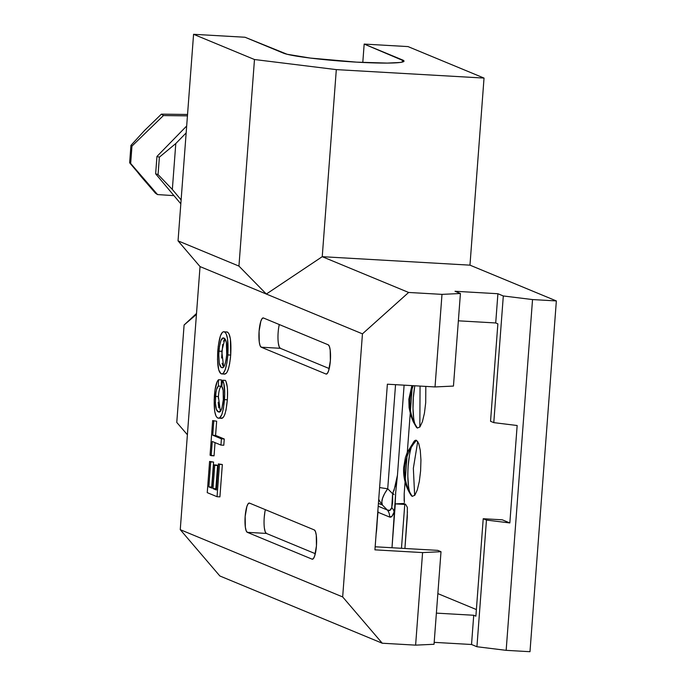 <?xml version="1.0" encoding="UTF-8"?>
<svg xmlns="http://www.w3.org/2000/svg" width="686" height="686" viewBox="0 0 686 686"><rect width="100%" height="100%" fill="white"/><g stroke="black" fill="none" stroke-linecap="round" stroke-linejoin="round"><path stroke-width="1.03" d="M417.74 441.475L413.349 468.289L414.644 495.429M420.055 386.081L419.841 427.044M342.666 596.931L180.255 529.669L200.038 266.588L362.448 333.85L342.666 596.931L362.448 333.85L408.633 292.459L441.99 294.371L435.027 386.938L387.376 384.203L374.925 549.846L387.376 384.203L435.027 386.938L453.455 386.072L460.417 293.505L441.99 294.371L408.633 292.459L322.24 256.684L469.97 265.156L556.355 300.931L529.986 651.7L506.157 650.337L529.986 651.7L556.355 300.931L532.533 299.568L556.355 300.931L469.97 265.156L322.24 256.684L336.312 69.612L254.48 59.519L193.572 34.3L245.039 37.25L287.151 54.28L310.364 58.078L356.437 62.134L387.256 63.086L399.972 62.486L403.136 61.834L403.994 60.977L364.172 44.075L408.016 46.588L484.033 78.075L336.312 69.612L484.033 78.075L469.97 265.156L484.033 78.075L408.016 46.588L364.172 44.075L362.791 62.469L364.172 44.075L402.51 59.956A61.251 4.682 -175.7 0 1 404.02 61.131A61.251 4.682 -175.7 0 1 349.56 61.706A61.251 4.682 -175.7 0 1 283.378 53.122L245.039 37.25L193.572 34.3L178.043 240.863L200.038 266.588L180.255 529.669L219.846 575.974L382.256 643.228L342.666 596.931L382.256 643.228L415.613 645.14L382.256 643.228L219.846 575.974L180.255 529.669L342.666 596.931M230.702 355.134L230.419 338.961L229.064 334.073L227.743 332.273L226.286 331.904M224.408 331.835C227.418 333.585 228.567 341.276 227.846 354.911C226.569 368.022 224.408 374.35 221.364 373.87C218.251 372.352 217.059 364.626 217.788 350.718C219.108 337.315 221.312 331.029 224.408 331.835L227.263 331.998C230.282 333.748 231.422 341.439 230.702 355.074L227.846 354.911L227.555 338.798L226.209 333.902L224.879 332.11L223.422 331.741L222.41 332.324L220.429 335.823L218.199 346.43L217.496 359.498L218.731 369.891L220.883 373.604L222.333 373.904L223.327 373.21L225.274 369.591L226.869 363.091L227.846 354.911L230.702 355.074C229.424 368.193 227.263 374.513 224.228 374.033L226.174 373.381M226.86 372.498L228.146 369.711M228.584 368.348L229.724 363.254M230.299 359.284L230.522 357.192M263.424 317.97L262.103 318.57L260.817 321.305L259.085 331.244L259.257 341.971L260.071 345.581L261.229 347.202L326.022 374.033L327.342 373.433L328.637 370.706L330.36 360.759L330.189 350.031L329.374 346.43L328.217 344.801L263.424 317.97L328.217 344.801A14.698 3.319 93.3 0 1 330.403 360.184A14.698 3.319 93.3 0 1 326.279 374.093A14.698 3.319 93.3 0 1 326.022 374.033L261.229 347.202L280.291 348.299L329.229 368.562L280.291 348.299L261.229 347.202A14.698 3.319 93.3 0 1 259.051 331.818A14.698 3.319 93.3 0 1 263.167 317.91A14.698 3.319 93.3 0 1 263.424 317.97M249.507 503.104L248.186 503.704L246.891 506.431L245.168 516.378L245.339 527.105L246.154 530.707L247.312 532.336L312.104 559.167L313.425 558.567L314.711 555.832L316.443 545.893L316.263 535.166L315.457 531.556L314.299 529.935L249.507 503.104L314.299 529.935A14.698 3.319 93.3 0 1 316.478 545.319A14.698 3.319 93.3 0 1 312.362 559.227A14.698 3.319 93.3 0 1 312.104 559.167L247.312 532.336L266.374 533.425L315.303 553.688L266.374 533.425L247.312 532.336A14.698 3.319 93.3 0 1 245.125 516.952A14.698 3.319 93.3 0 1 249.25 503.044A14.698 3.319 93.3 0 1 249.507 503.104M216.467 489.007L215.85 488.749L217.599 465.485L213.612 464.859L214.744 465.322L212.994 488.586L216.39 489.993L218.354 463.899L219.486 464.362L217.05 496.707L219.914 496.87L222.341 464.525L218.354 463.899L222.341 464.525L219.486 464.362L222.341 464.525L219.914 496.87L217.05 496.707L207.241 492.642L209.59 461.438L210.722 461.901L208.844 486.871L211.863 488.123L213.612 464.859L216.467 465.022L217.599 465.485L214.744 465.322L217.599 465.485L215.85 488.749L212.994 488.586L216.467 489.007M211.94 487.129L213.578 462.072L209.59 461.438L213.578 462.072L210.722 461.901L213.578 462.072L211.7 487.034L208.844 486.871L211.94 487.129M215.584 435.404L216.656 421.213L212.66 420.587L213.792 421.05L212.729 435.233L221.406 438.834L220.935 445.068L223.79 445.24L224.262 438.997L215.584 435.404L212.729 435.233L215.584 435.404L216.656 421.213L212.66 420.587L213.792 421.05L212.729 435.233L221.406 438.834L224.262 438.997L221.406 438.834L220.935 445.068L212.257 441.475L211.194 455.667L210.062 455.195L212.66 420.587L210.062 455.195L214.049 455.83L215.044 442.633L214.049 455.83L211.194 455.667L212.257 441.475L220.935 445.068L223.79 445.24L224.262 438.997L215.584 435.404M218.74 407.844L218.182 402.262M218.277 398.154L218.791 392.709M219.426 389.648L219.829 388.447M220.3 387.444L221.226 386.252L221.406 379.89L218.542 379.727L218.371 386.089C216.973 387.101 216.021 390.531 215.515 396.371C215.095 406.052 216.021 411.197 218.294 411.797L218.937 411.952M225.986 410.357L227.34 399.809C226.054 413.289 223.833 419.42 220.695 418.211L222.701 417.808L223.868 416.419M224.288 415.647L225.119 413.615M225.428 380.387L222.573 380.224L225.428 380.387C227.332 383.688 227.966 390.163 227.34 399.809L224.476 399.646L227.349 399.724M227.46 397.991L227.52 389.888M227.255 386.861L225.943 381.399M517.158 425.509L509.835 522.946L502.281 519.817L483.218 518.727L475.887 616.157L473.726 615.265L436.382 613.121L473.726 615.265L475.887 616.157L483.218 518.727L502.281 519.817L509.835 522.946L486.451 520.065L483.218 518.727L486.451 520.065L476.933 646.735L506.157 650.337L532.533 299.568L503.31 295.966L497.907 293.728L455.015 291.267L460.417 293.505L455.015 291.267L497.907 293.728L503.31 295.966L493.783 422.627L490.541 421.29L497.865 323.852L490.541 421.29L493.783 422.627L517.158 425.509L493.783 422.627L503.31 295.966L532.533 299.568L506.157 650.337L476.933 646.735L471.531 644.497L476.933 646.735L486.451 520.065L509.835 522.946L517.158 425.509M476.384 609.562L437.848 593.604L476.384 609.562M414.61 387.101L413.341 397.588L413.006 408.453L413.667 418.066M416.033 426.666L417.422 428.047L419.952 426.906L422.413 421.684L424.437 413.186L425.706 402.708L425.809 386.407M410.897 494.983L412.286 496.355L414.824 495.206L417.294 489.976L419.326 481.443L420.604 470.922L420.938 460.006L420.278 450.368L418.717 443.456L416.505 440.343L413.967 441.492M409.465 455.255L408.187 465.777M407.853 476.693L408.522 486.34M374.925 549.846L422.576 552.582L415.613 645.14L434.041 644.274L441.004 551.707L437.762 550.369L375.148 546.776L437.762 550.369L441.004 551.707L422.576 552.582L374.925 549.846M434.187 642.353L471.531 644.497L473.726 615.265L471.531 644.497L434.187 642.353M178.043 240.863L193.572 34.3L254.48 59.519L238.942 266.091L178.043 240.863L238.942 266.091L266.34 294.045L200.038 266.588L178.043 240.863M238.942 266.091L254.48 59.519L336.312 69.612L322.24 256.684L266.34 294.045L238.942 266.091M322.24 256.684L408.633 292.459L362.448 333.85L266.34 294.045L322.24 256.684M458.359 320.816L495.712 322.96L497.865 323.852L495.712 322.96L497.907 293.728L495.712 322.96L458.359 320.816M402.348 62.074L402.51 59.956L402.348 62.074M422.576 552.582L441.004 551.707L434.041 644.274L415.613 645.14L422.576 552.582M453.455 386.072L435.027 386.938L441.99 294.371L460.417 293.505L453.455 386.072M411.883 385.609L408.847 399.261L409.096 407.638L410.734 415.313L413.204 421.641L416.145 426.838A28.066 6.337 -86.7 0 0 417.422 428.047A45.079 43.775 -67.5 0 1 409.996 399.604A45.079 43.775 -67.5 0 1 413.255 385.686M414.85 385.781A28.066 6.337 -86.7 0 0 414.738 423.485M412.286 496.355A45.147 43.844 -67.5 0 1 404.8 467.801A45.147 43.844 -67.5 0 1 416.505 440.343A28.169 6.363 -86.7 0 0 414.095 441.338L407.33 452.263L405.4 457.562L403.634 467.741C403.205 477.868 405.666 487 411.008 495.155A28.169 6.363 -86.7 0 0 412.286 496.355M411.266 447.443A28.169 6.363 -86.7 0 0 409.611 491.819M278.816 326.845L279.288 324.538A14.698 3.319 -86.7 0 0 278.019 339.441A14.698 3.319 -86.7 0 0 280.291 348.299L279.133 346.67L278.319 343.069M265.362 509.672A14.698 3.319 -86.7 0 0 264.093 524.576A14.698 3.319 -86.7 0 0 266.374 533.425L265.216 531.796L264.402 528.194M264.899 511.979L264.23 517.467M217.05 496.707L207.241 492.642L209.59 461.438L210.722 461.901L208.844 486.871L211.863 488.123L213.612 464.859L214.744 465.322L212.994 488.586L216.39 489.993L218.354 463.899L219.486 464.362L217.05 496.707M223.302 399.758C223.713 392.821 223.207 388.345 221.784 386.329L222.573 380.224C224.468 383.525 225.102 390 224.476 399.646C223.19 413.126 220.978 419.257 217.831 418.048C214.838 416.505 213.698 409.028 214.409 395.599C215.121 386.878 216.493 381.588 218.542 379.727L221.406 379.89L221.226 386.252L218.371 386.089L221.226 386.252C219.829 387.264 218.877 390.694 218.38 396.534L215.515 396.371L218.38 396.534L220.335 411.36L221.93 408.256L223.302 399.758L223.147 390.445L221.784 386.329L222.573 380.224L223.842 383.585L224.734 394.201L223.525 408.093L221.852 414.533L219.837 417.645L218.825 418.151L217.368 417.783L216.056 416.11L214.709 411.411L214.178 399.878L215.01 389.957L217.196 381.553L218.542 379.727L218.371 386.089L216.605 389.356L215.927 392.572L215.335 402.571L216.382 409.353L218.294 411.797C220.549 413.298 222.221 409.285 223.302 399.758M219.503 411.874L218.294 411.797L219.503 411.874M221.278 418.349L217.831 418.048M218.294 411.797L220.343 411.351M223.662 367.044L221.775 351.309L218.92 351.146C218.448 361.582 219.426 367.079 221.852 367.636C224.09 368.468 225.711 364.077 226.714 354.465L225.968 360.476L224.742 365.055L223.293 367.413L222.204 367.739L221.124 367.19L219.271 363.271L218.748 354.49L219.443 346.464L220.961 340.445L223.199 337.958L225.291 339.399L226.371 342.708L226.714 354.465C227.169 344.389 226.243 338.918 223.928 338.078L223.447 337.958M224.648 374.144L221.364 373.87M221.852 367.636L222.324 367.756M223.928 338.078C221.638 337.032 219.974 341.388 218.92 351.146L221.775 351.309L224.888 338.807M223.31 366.607L222.101 363.288M221.612 358.015L222.71 344.432M223.576 341.251L224.596 339.167M376.074 534.034L377.969 512.236L389.562 517.038A9.801 9.518 112.5 0 0 387.29 509.99C389.305 511.276 390.788 510.478 391.749 507.614A9.801 7.263 -161.9 0 1 394.081 512.056C392.769 516.035 391.26 517.698 389.562 517.038L391.963 516.292L394.081 512.056L395.299 503.884L404.766 504.433L401.473 548.285L404.766 504.433L405.563 504.287L407.347 507.366L407.381 509.089M404.105 385.163L397.46 475.149L404.105 385.163M407.433 511.799L404.92 548.483L407.278 517.09L407.347 507.366L405.563 504.287L395.299 503.884L391.998 547.745L395.728 492.154L397.46 475.149L395.728 492.154L394.904 509.098L394.081 512.056A9.801 7.263 18.1 0 0 391.749 507.614L392.666 501.938L392.606 493.723L387.719 488.741L395.548 384.675L387.719 488.741A25.476 9.836 135.6 0 0 382.402 505.007L387.29 509.99L378.2 506.225L387.29 509.99L389.914 510.358L391.749 507.614L392.606 493.723L387.719 488.741A25.476 1.947 -175.7 0 1 379.607 487.497A25.476 1.947 4.3 0 0 387.719 488.741L384.572 493.671L382.556 498.233L381.819 502.092L382.402 505.007L387.29 509.99A9.801 9.518 -67.5 0 1 389.562 517.038L377.969 512.236A9.801 9.518 112.5 0 0 377.909 510.161L376.743 528.537A14.698 3.319 93.3 0 1 376.142 533.631M404.148 500.703L404.191 493.757L412.32 385.635L404.191 493.757L404.363 502.504M403.634 503.49L405.563 504.287L403.634 503.49L395.299 503.884L403.634 503.49M196.513 313.468L184.097 325.001L176.774 422.43L184.097 325.001L196.436 314.42L184.097 325.001L196.513 313.468M187.389 434.752L176.774 422.43L187.389 434.752M159.375 157.163L175.796 143.528L172.34 189.456L158.063 174.561L159.375 157.163L158.063 174.561L155.645 173.815L180.83 203.828L155.645 173.815L156.948 156.442L155.645 173.815L158.063 174.561L172.34 189.456L175.796 143.528L186.155 132.912L175.796 143.528L159.375 157.163L156.948 156.442L159.375 157.163M181.121 199.926L172.34 189.456L181.121 199.926M187.544 114.468L161.39 114.15L144.48 130.563L130.949 145.389L129.645 162.796L155.482 193.229L157.531 194.575L129.645 162.796L130.949 145.389L131.969 146.101L130.666 163.465L131.969 146.101L163.431 115.565L187.441 115.857L163.431 115.565L161.39 114.15L187.544 114.468M173.952 195.639L157.531 194.575L173.952 195.639M186.678 125.992L156.948 156.442L186.678 125.992M141.024 176.491L130.666 163.465L157.531 194.575L155.482 193.229L141.024 176.491M131.969 146.101L130.949 145.389L144.48 130.563L161.39 114.15L163.431 115.565L131.969 146.101M378.415 503.353L382.402 505.007A25.476 24.747 -67.5 0 1 378.723 499.245A25.476 24.747 112.5 0 0 382.402 505.007L378.415 503.353M396.302 483.09L392.606 493.723M394.013 494.597A9.801 9.518 -67.5 0 1 392.932 493.045A9.801 9.518 112.5 0 0 394.013 494.597M393.927 490.807L397.46 475.149"/></g></svg>
